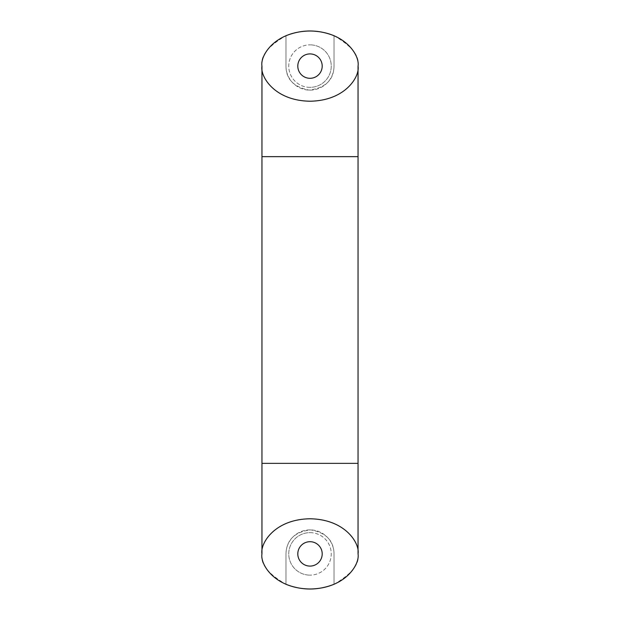 <?xml version="1.0" encoding="UTF-8"?>
<svg xmlns="http://www.w3.org/2000/svg" width="620" height="620" viewBox="0 0 620 620"><rect width="100%" height="100%" fill="white"/><g stroke="black" fill="none" stroke-linecap="round" stroke-linejoin="round"><path stroke-width="0.46" stroke-dasharray="3.1 2.33" d="M297.801 553.893A12.199 12.199 0 0 1 310 541.702A12.199 12.199 0 0 1 322.199 553.893A12.199 12.199 0 0 1 310 566.091A12.199 12.199 0 0 1 297.801 553.893M297.801 66.108A12.199 12.199 0 0 1 310 53.909A12.199 12.199 0 0 1 322.199 66.108A12.199 12.199 0 0 1 310 78.298A12.199 12.199 0 0 1 297.801 66.108M310 87.358A21.251 21.251 0 0 1 288.75 66.108A21.251 21.251 0 0 1 310 44.857A21.251 21.251 0 0 0 288.75 66.108A21.251 21.251 0 0 0 310 87.358A21.251 21.251 0 0 0 331.251 66.108A21.251 21.251 0 0 0 310 44.857A21.251 21.251 0 0 1 331.251 66.108A21.251 21.251 0 0 1 310 87.358M310 532.642A21.251 21.251 0 0 1 331.251 553.893A21.251 21.251 0 0 1 310 575.143A21.251 21.251 0 0 0 331.251 553.893A21.251 21.251 0 0 0 310 532.642A21.251 21.251 0 0 0 288.75 553.893A21.251 21.251 0 0 0 310 575.143A21.251 21.251 0 0 1 288.75 553.893A21.251 21.251 0 0 1 310 532.642M334.017 553.893A24.017 24.017 0 0 0 310 529.875A24.017 24.017 0 0 0 285.983 553.893L285.983 584.296L285.983 553.893C286.479 539.865 294.733 531.859 310.736 529.883C326.05 532.704 333.816 540.702 334.017 553.893L334.017 584.296L334.017 553.893M285.983 66.108A24.017 24.017 0 0 0 310 90.125A24.017 24.017 0 0 0 334.017 66.108L334.017 35.704L334.017 66.108C333.854 79.841 325.562 87.846 309.155 90.109C293.686 87.017 285.96 79.019 285.983 66.108L285.983 35.704L285.983 66.108M334.017 584.296C351.865 573.95 359.871 563.82 358.042 553.893C359.972 543.624 345.557 519.265 310 518.785C274.443 519.265 260.028 543.624 261.958 553.893C260.129 563.82 268.135 573.95 285.983 584.296M334.017 35.704C351.865 46.05 359.871 56.18 358.042 66.108C359.972 76.376 345.557 100.734 310 101.215C274.443 100.734 260.028 76.376 261.958 66.108C260.129 56.18 268.135 46.05 285.983 35.704M261.958 463.357L358.042 463.357M261.958 156.643L358.042 156.643"/><path stroke-width="0.93" d="M297.801 553.893A12.199 12.199 0 0 1 310 541.702A12.199 12.199 0 0 1 322.199 553.893A12.199 12.199 0 0 1 310 566.091A12.199 12.199 0 0 1 297.801 553.893M322.199 66.108A12.199 12.199 0 0 0 310 53.909A12.199 12.199 0 0 0 297.801 66.108A12.199 12.199 0 0 0 310 78.298A12.199 12.199 0 0 0 322.199 66.108M261.958 553.893C260.028 564.161 274.443 588.519 310 589C345.557 588.519 359.972 564.161 358.042 553.893C359.972 543.624 345.557 519.265 310 518.785C274.443 519.265 260.028 543.624 261.958 553.893L261.958 66.108C260.028 55.839 274.443 31.48 310 31C345.557 31.48 359.972 55.839 358.042 66.108C359.972 76.376 345.557 100.734 310 101.215C274.443 100.734 260.028 76.376 261.958 66.108M285.983 584.296C301.987 590.581 317.998 590.581 334.017 584.296M334.017 35.704C318.013 29.419 302.002 29.419 285.983 35.704M358.042 66.108L358.042 553.893M358.042 463.357L261.958 463.357M358.042 156.643L261.958 156.643"/></g></svg>
